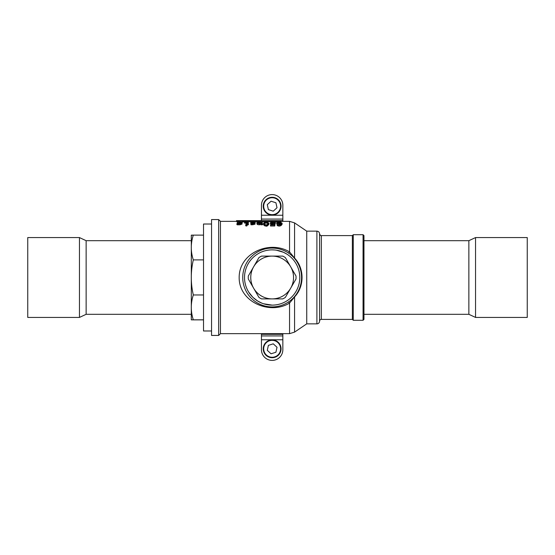 <?xml version="1.0" encoding="UTF-8"?>
<svg xmlns="http://www.w3.org/2000/svg" width="555" height="555" viewBox="0 0 555 555"><rect width="100%" height="100%" fill="white"/><g stroke="black" fill="none" stroke-linecap="round" stroke-linejoin="round"><path stroke-width="0.83" d="M261.454 349.699A10.698 10.698 0 0 0 272.151 360.396A10.698 10.698 0 0 0 282.849 349.699L282.849 339.764L261.454 339.764L261.454 349.699M282.849 333.652L282.849 334.311L261.454 334.311L261.454 335.928L282.849 335.928L282.849 339.764M282.849 334.311L282.849 335.928M282.849 215.236L282.849 205.301A10.698 10.698 0 0 0 272.151 194.604A10.698 10.698 0 0 0 261.454 205.301L261.454 219.072L282.849 219.072L282.849 215.236L261.454 215.236M282.849 221.348L282.849 219.072M261.454 339.764L261.454 335.928M261.454 334.311L261.454 333.652M261.454 220.515L261.454 219.072M193.313 235.188C190.615 235.174 190.615 235.153 193.313 235.133C190.615 243.388 190.615 251.637 193.313 259.893C190.615 271.582 190.615 283.272 193.313 294.969C190.615 303.245 190.615 311.528 193.313 319.812C190.615 319.826 190.615 319.846 193.313 319.867L203.518 319.867M203.518 319.812L193.313 319.812C190.615 319.826 190.615 319.846 193.313 319.867M191.302 319.84L191.302 235.16M211.545 224.019L203.518 224.019L203.518 330.981L211.545 330.981M193.313 235.133L203.518 235.133M193.313 259.893L203.518 259.893M193.313 294.969L203.518 294.969M363.067 320.284L363.067 234.716L363.962 235.604L363.962 319.396L363.067 320.284L353.264 320.284L353.264 234.716L363.067 234.716M218.67 335.435L211.545 335.435L211.545 219.565L218.67 219.565L220.453 221.348L220.453 333.652L218.67 335.435L218.67 219.565M321.352 319.396L321.352 235.604L352.37 235.604L352.37 319.396L321.352 319.396A1.783 1.783 0 0 0 319.569 321.178A2.671 2.671 0 0 1 316.898 323.849L306.735 323.849L294.566 332.112L289.557 333.652L220.453 333.652M321.352 235.604C320.922 236.062 320.325 235.466 319.569 233.822L319.569 321.178M294.566 332.112L294.566 296.939L289.557 303.079C269.765 315.24 238.955 301.969 239.17 277.569C238.948 253.018 269.633 239.767 289.557 251.921L294.566 258.061C304.515 268.474 304.535 286.505 294.566 296.939A5.349 0.895 39.6 0 1 294.393 296.752M248.647 292.027L252.844 297.265M252.872 297.293L257.541 300.949L261.884 303.155M263.618 303.779L272.151 305.132C277.521 305.07 282.377 303.682 286.734 300.97M286.734 254.03L283.508 252.31M283.404 252.261L276.439 250.201M274.572 249.972L272.151 249.868M294.393 258.248A5.349 0.895 -39.6 0 1 294.566 258.061L294.566 222.888L306.735 231.151L306.735 323.849M271.797 221.154L271.797 222.055L280.712 221.521L280.712 220.626L271.797 221.154L271.797 220.8L245.414 220.8L245.414 221.154L236.499 220.626L280.712 220.626M245.414 221.695L260.226 221.695M262.605 221.695L271.797 221.695M236.499 220.626L236.499 221.521L239.496 221.66M242.119 221.82L245.414 222.055L245.414 221.154M276.73 222.909C276.723 222.409 277.555 222.132 279.227 222.076C279.54 221.611 280.497 222 282.1 223.242C281.434 224.56 280.337 225.17 278.825 225.094L277.216 224.629L278.992 224.935C279.394 225.392 280.102 224.858 281.121 223.339L279.082 223.797C277.333 223.679 276.543 223.381 276.73 222.909L276.758 223.991L277.313 224.463M278.312 224.706L281.121 224.282M277.216 224.629L277.216 225.594L278.825 226.065C280.337 226.149 281.427 225.524 282.1 224.185L282.1 223.242M270.375 222.895C270.937 222.25 271.818 221.979 273.011 222.076L275.384 222.569L272.928 222.166L271.235 222.874L272.789 223.623L275.016 223.276A57.186 3.157 90 0 0 274.76 225.039L270.5 225.039A59.066 12.335 -90 0 1 270.66 224.733L274.399 224.733A57.214 3.448 -90 0 1 274.607 223.443L272.595 223.797C271.27 223.727 270.528 223.429 270.375 222.895L270.375 223.831L272.595 224.74L274.607 224.386M274.69 223.727L275.384 223.499L275.384 222.569M271.235 223.804L272.928 223.082L274.475 223.304M270.5 225.039L270.5 226.01L274.76 226.01A56.291 3.108 -90 0 1 275.016 224.213L275.016 223.276M266.199 226.065C266.601 226.544 267.503 225.961 268.911 224.324L268.911 223.381C267.767 224.872 266.865 225.441 266.199 225.094L266.199 226.065C264.804 226.093 263.916 225.51 263.542 224.324L263.542 223.381C264.125 222.375 265.012 221.938 266.199 222.076C266.622 221.667 267.531 222.104 268.911 223.381M262.293 222.652L262.293 221.736L261.828 223.505L262.605 223.665L262.605 224.74L261.1 224.83L261.1 223.492L259.331 223.838L259.331 224.789L261.1 224.435M259.331 223.838L256.944 222.888L256.944 223.818C257.014 224.407 257.811 224.733 259.331 224.789M250.839 223.249L250.839 224.192A56.735 6.285 90 0 1 251.047 224.83L254.995 224.262L254.995 223.325L251.047 223.88A57.644 6.382 -90 0 0 250.839 223.249L252.948 223.748L254.384 223.415L250.721 222.506L255.085 222.076A57.331 4.26 90 0 1 255.238 222.617L251.332 222.43L254.995 223.325M250.721 222.506L250.839 223.575M254.995 223.547L255.238 222.617M245.712 224.796L245.712 225.76L246.385 226.01L247.058 225.76L247.058 224.796L245.712 224.796L248.356 224.789L248.356 223.838L246.08 223.97L246.08 222.271L244.533 222.076L248.356 222.076L246.815 222.271L246.815 223.582L246.815 223.193L248.356 223.082L248.356 222.166M244.533 222.166L244.533 223.082L246.08 223.193M237.29 222.035L242.417 221.979L241.356 222.291L242.049 222.486L242.049 223.166L239.975 223.838L237.387 223.88L236.923 223.679L237.283 223.499L238.317 223.603L237.901 223.166L241.439 222.562L237.29 222.035L237.29 222.957L237.901 223.228M242.049 223.103L242.417 221.979M236.923 223.679L236.923 224.622L237.387 224.83L239.975 224.789L242.049 224.102L242.049 223.166L241.272 222.742L242.049 222.486M353.264 320.284L352.37 319.396M288.545 253.08A5.349 1.394 121.9 0 0 289.557 251.921L289.557 221.348L294.566 222.888M288.545 301.92A5.349 1.394 -121.9 0 1 289.557 303.079L289.557 333.652M279.082 223.797L279.082 224.74M278.825 225.094L278.825 226.065M279.221 222.166L277.583 222.909L279.116 223.623L281.121 223.089L279.221 222.166L279.221 223.082L280.663 223.353M277.583 223.845L279.221 223.082M272.595 223.797L272.595 224.733M274.69 222.798L274.69 223.263M274.163 222.631L274.163 223.443M272.928 222.166L272.928 223.082M274.76 225.039L274.76 226.01M266.199 225.094C264.728 225.08 263.84 224.511 263.542 223.381M264.52 224.324C265.006 223.179 265.567 222.77 266.199 223.082C267.6 223.297 268.183 223.707 267.933 224.324M266.199 222.166L264.52 223.381C265.297 224.858 265.859 225.379 266.199 224.935C267.76 224.317 268.342 223.797 267.933 223.381C268.176 222.777 267.6 222.375 266.199 222.166L266.199 223.082M256.944 222.888C256.667 222.506 257.478 222.236 259.386 222.076L261.1 222.257L260.586 221.736L260.226 222.104M260.586 221.736L260.586 222.153M260.226 221.736L262.605 221.736M262.293 221.736L261.828 221.833L261.828 223.505M262.605 223.797L262.14 223.797L262.14 224.74M262.14 223.797L261.204 223.88L261.204 224.83M261.1 221.833L261.1 222.257M261.1 222.437L259.553 222.166L257.804 222.895C257.659 223.367 258.172 223.637 259.345 223.707L261.1 223.304L261.1 222.437L261.1 223.304M257.804 223.825C257.707 223.367 258.29 223.117 259.553 223.082L261.1 223.36M259.553 222.166L259.553 223.082M252.997 223.88L252.997 224.83M252.123 223.845L252.123 224.796M251.561 223.797L251.561 224.74M251.047 223.88L251.047 224.83M253.566 223.103L253.566 223.727M252.65 223.006L252.65 223.741M251.686 222.881L251.686 223.561M254.925 222.617L254.925 223.193M252.823 222.166L252.823 222.791M246.815 223.582L248.356 223.838M247.842 223.859L247.842 224.81M246.184 223.97L246.184 224.546M246.08 223.97L246.08 224.567M245.615 222.166L245.615 223.082M247.273 222.166L247.273 223.082M246.385 225.039L246.385 226.01M239.975 222.728L238.629 223.172L239.975 223.707L241.321 223.172L239.975 222.728L239.975 223.651L240.468 223.679M239.462 223.679L239.975 223.651M239.975 223.838L239.975 224.789M238.518 223.672L238.518 224.615M237.387 223.88L237.387 224.83M237.901 223.166L237.901 223.651M239.878 221.736L237.901 221.986L241.744 221.917L239.878 221.736L239.878 222.236M27.75 237.568L27.75 317.432L79.448 317.432L79.448 237.568L27.75 237.568M79.448 237.568L86.136 240.69L86.136 314.31L79.448 317.432M527.25 316.052L527.25 237.568L475.552 237.568L475.552 317.432L527.25 317.432L527.25 316.052M475.552 317.432L468.864 314.31L468.864 240.69L475.552 237.568M258.942 257.596L248.314 276.008A23.886 23.886 0 0 0 248.314 278.992L258.942 297.404A23.886 23.886 0 0 0 261.523 298.895L282.779 298.895A23.886 23.886 0 0 0 285.36 297.404L295.995 278.992A23.886 23.886 0 0 0 295.995 276.008L285.36 257.596A23.886 23.886 0 0 0 282.779 256.105L261.523 256.105A23.886 23.886 0 0 0 258.942 257.596M253.628 288.198A21.395 21.395 0 0 1 272.151 256.105A21.395 21.395 0 0 1 290.681 288.198A21.395 21.395 0 0 1 253.628 288.198M242.736 277.5A29.415 29.415 0 0 1 272.151 248.085A29.415 29.415 0 0 1 301.566 277.5A29.415 29.415 0 0 1 272.151 306.915A29.415 29.415 0 0 1 242.736 277.5M268.391 209.637L273.254 211.171L277.014 207.73L275.911 202.748L271.048 201.215L267.288 204.656L268.391 209.637M269.466 214.695A8.915 8.915 0 0 1 263.653 203.512A8.915 8.915 0 0 1 274.836 197.691A8.915 8.915 0 0 1 280.65 208.881A8.915 8.915 0 0 1 269.466 214.695A8.915 8.915 0 0 1 263.653 203.512A8.915 8.915 0 0 1 274.836 197.691A8.915 8.915 0 0 1 280.65 208.881A8.915 8.915 0 0 1 269.466 214.695M271.048 353.785L275.911 352.252L277.014 347.27L273.254 343.829L268.391 345.363L267.288 350.344L271.048 353.785M274.836 357.309A8.915 8.915 0 0 1 263.653 351.488A8.915 8.915 0 0 1 269.466 340.305A8.915 8.915 0 0 1 280.65 346.119A8.915 8.915 0 0 1 274.836 357.309A8.915 8.915 0 0 1 263.653 351.488A8.915 8.915 0 0 1 269.466 340.305A8.915 8.915 0 0 1 280.65 346.119A8.915 8.915 0 0 1 274.836 357.309M282.849 220.689L280.712 220.689M316.898 323.849L316.898 231.151C318.521 231.31 319.409 232.198 319.569 233.822M299.783 277.5A27.632 27.632 0 0 0 272.151 249.868A27.632 27.632 0 0 0 244.519 277.5A27.632 27.632 0 0 0 272.151 305.132A27.632 27.632 0 0 0 299.783 277.5M269.605 214.272A8.471 8.471 0 0 0 280.226 208.742A8.471 8.471 0 0 0 274.704 198.121A8.471 8.471 0 0 0 264.076 203.643A8.471 8.471 0 0 0 269.605 214.272M274.704 356.879A8.471 8.471 0 0 0 280.226 346.258A8.471 8.471 0 0 0 269.605 340.728A8.471 8.471 0 0 0 264.076 351.357A8.471 8.471 0 0 0 274.704 356.879M306.735 231.151L316.898 231.151M220.453 221.348L236.499 221.348M280.712 221.348L289.557 221.348M352.37 235.604L353.264 234.716M86.136 314.31L191.038 314.31M86.136 240.69L191.038 240.69M468.864 240.69L363.962 240.69M468.864 314.31L363.962 314.31"/></g></svg>
